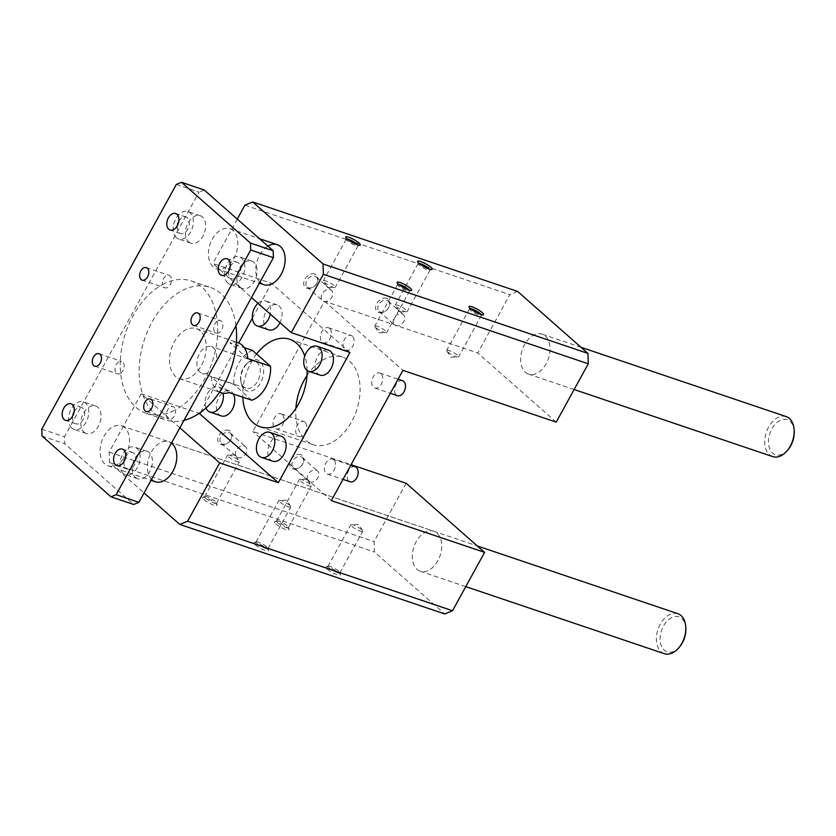 <?xml version="1.0" encoding="UTF-8"?>
<svg xmlns="http://www.w3.org/2000/svg" width="836" height="836" viewBox="0 0 836 836"><rect width="100%" height="100%" fill="white"/><g stroke="black" fill="none" stroke-linecap="round" stroke-linejoin="round"><path stroke-width="0.63" stroke-dasharray="4.18 3.13" d="M355.185 466.781A7.911 5.173 -71.3 0 0 347.745 472.622A7.911 5.173 -71.3 0 0 350.117 481.776M333.679 459.81A7.911 5.173 -71.3 0 0 332.477 459.11A7.911 5.173 -71.3 0 0 325.047 464.952A7.911 5.173 -71.3 0 0 327.409 474.106A7.911 5.173 -71.3 0 0 334.463 469.247A7.911 5.173 -71.3 0 0 333.679 459.81M402.513 380.693A7.911 5.173 -71.3 0 0 395.073 386.535A7.911 5.173 -71.3 0 0 397.445 395.689M381.007 373.723A7.911 5.173 -71.3 0 0 379.805 373.023A7.911 5.173 -71.3 0 0 372.365 378.865A7.911 5.173 -71.3 0 0 374.737 388.019A7.911 5.173 -71.3 0 0 381.791 383.16A7.911 5.173 -71.3 0 0 381.007 373.723M304.983 422.201A7.911 5.173 -71.3 0 0 303.781 421.49A7.911 5.173 -71.3 0 0 296.352 427.342A7.911 5.173 -71.3 0 0 298.713 436.496A7.911 5.173 -71.3 0 0 305.767 431.627A7.911 5.173 -71.3 0 0 304.983 422.201M282.275 414.531A7.911 5.173 -71.3 0 0 281.074 413.82A7.911 5.173 -71.3 0 0 273.644 419.672A7.911 5.173 -71.3 0 0 276.005 428.826A7.911 5.173 -71.3 0 0 283.059 423.956A7.911 5.173 -71.3 0 0 282.275 414.531M352.311 336.114A7.911 5.173 -71.3 0 0 351.11 335.403A7.911 5.173 -71.3 0 0 343.68 341.255A7.911 5.173 -71.3 0 0 346.041 350.409A7.911 5.173 -71.3 0 0 353.095 345.54A7.911 5.173 -71.3 0 0 352.311 336.114M329.603 328.443A7.911 5.173 -71.3 0 0 328.402 327.733A7.911 5.173 -71.3 0 0 320.972 333.585A7.911 5.173 -71.3 0 0 323.333 342.739A7.911 5.173 -71.3 0 0 330.387 337.869A7.911 5.173 -71.3 0 0 329.603 328.443M320.063 375.124A13.188 8.621 108.7 0 1 316.123 359.867A13.188 8.621 108.7 0 1 328.506 350.127M205.969 408.031A13.188 8.621 108.7 0 1 207.767 393.077A13.188 8.621 108.7 0 1 218.426 387.089A13.188 8.621 108.7 0 1 220.432 388.259A13.188 8.621 108.7 0 1 223.076 393.16M221.341 415.92A13.188 8.621 108.7 0 1 217.391 400.663A13.188 8.621 108.7 0 1 229.785 390.924A13.188 8.621 108.7 0 1 231.791 392.094A13.188 8.621 108.7 0 1 233.296 393.975M272.735 461.211A13.188 8.621 108.7 0 1 268.795 445.954A13.188 8.621 108.7 0 1 281.178 436.214M258.021 303.322A13.188 8.621 108.7 0 1 265.754 301.002A13.188 8.621 108.7 0 1 267.76 302.172A13.188 8.621 108.7 0 1 270.289 314.137M268.67 329.833A13.188 8.621 108.7 0 1 264.719 314.576A13.188 8.621 108.7 0 1 277.113 304.837A13.188 8.621 108.7 0 1 279.12 306.007A13.188 8.621 108.7 0 1 279.976 322.675M314.754 274.03A8.308 6.071 131.4 0 0 303.761 282.443A8.308 6.071 131.4 0 0 313.03 287.208A8.308 6.071 131.4 0 0 317.095 282.589A8.308 6.071 131.4 0 0 314.754 274.03M314.932 276.131A6.792 4.964 -48.6 0 1 316.217 276.862A6.792 4.964 -48.6 0 1 316.844 283.122A6.792 4.964 -48.6 0 1 313.521 286.894A6.792 4.964 -48.6 0 1 307.24 287.061A6.792 4.964 -48.6 0 1 307.387 279.475A6.792 4.964 -48.6 0 1 314.932 276.131M327.294 287.009L327.984 287.532L327.294 287.009M330.272 289.643A6.792 4.964 -48.6 0 1 331.558 290.374A6.792 4.964 -48.6 0 1 330.784 298.755A6.792 4.964 -48.6 0 1 322.571 300.573A6.792 4.964 -48.6 0 1 322.717 292.987A6.792 4.964 -48.6 0 1 330.272 289.643M228.824 430.352A8.308 6.071 131.4 0 0 217.83 438.764A8.308 6.071 131.4 0 0 227.089 443.519A8.308 6.071 131.4 0 0 231.164 438.91A8.308 6.071 131.4 0 0 228.824 430.352M229.001 432.442A6.792 4.964 -48.6 0 1 230.287 433.184A6.792 4.964 -48.6 0 1 230.914 439.433A6.792 4.964 -48.6 0 1 227.591 443.205A6.792 4.964 -48.6 0 1 221.3 443.373A6.792 4.964 -48.6 0 1 221.446 435.786A6.792 4.964 -48.6 0 1 229.001 432.442M244.331 445.954A6.792 4.964 -48.6 0 1 245.617 446.696A6.792 4.964 -48.6 0 1 244.854 455.066A6.792 4.964 -48.6 0 1 236.64 456.884A6.792 4.964 -48.6 0 1 236.787 449.298A6.792 4.964 -48.6 0 1 244.331 445.954M234.895 454.983L235.658 455.421L234.895 454.983M300.73 454.638A8.308 6.071 131.4 0 0 289.737 463.05A8.308 6.071 131.4 0 0 298.995 467.815A8.308 6.071 131.4 0 0 303.071 463.196A8.308 6.071 131.4 0 0 300.73 454.638M300.908 456.728A6.792 4.964 -48.6 0 1 302.193 457.47A6.792 4.964 -48.6 0 1 302.82 463.729A6.792 4.964 -48.6 0 1 299.497 467.502A6.792 4.964 -48.6 0 1 293.206 467.658A6.792 4.964 -48.6 0 1 293.352 460.072A6.792 4.964 -48.6 0 1 300.908 456.728M316.238 470.25A6.792 4.964 -48.6 0 1 317.523 470.981A6.792 4.964 -48.6 0 1 316.76 479.362A6.792 4.964 -48.6 0 1 308.547 481.181A6.792 4.964 -48.6 0 1 308.693 473.584A6.792 4.964 -48.6 0 1 316.238 470.25M306.802 479.268L307.564 479.718L306.802 479.268M386.66 298.327A8.308 6.071 131.4 0 0 375.667 306.728A8.308 6.071 131.4 0 0 384.936 311.494A8.308 6.071 131.4 0 0 389.001 306.875A8.308 6.071 131.4 0 0 386.66 298.327M386.838 300.417A6.792 4.964 -48.6 0 1 388.123 301.148A6.792 4.964 -48.6 0 1 388.75 307.408A6.792 4.964 -48.6 0 1 385.427 311.18A6.792 4.964 -48.6 0 1 379.147 311.347A6.792 4.964 -48.6 0 1 379.293 303.761A6.792 4.964 -48.6 0 1 386.838 300.417M399.2 311.305L399.89 311.818L399.2 311.305M402.179 313.928A6.792 4.964 -48.6 0 1 403.464 314.66A6.792 4.964 -48.6 0 1 402.691 323.041A6.792 4.964 -48.6 0 1 394.477 324.859A6.792 4.964 -48.6 0 1 394.623 317.272A6.792 4.964 -48.6 0 1 402.179 313.928M279.966 502.112A6.792 1.359 28.8 0 0 286.351 506.041A6.792 1.359 28.8 0 0 290.792 507.034A6.792 1.359 28.8 0 0 290.667 506.428A6.792 1.359 28.8 0 0 285.494 502.572A6.792 1.359 28.8 0 0 279.464 500.273A6.792 1.359 28.8 0 0 278.89 500.482A6.792 1.359 28.8 0 0 279.966 502.112M255.22 544.79A8.308 1.662 28.8 0 0 263.654 549.869A8.308 1.662 28.8 0 0 268.492 550.485A8.308 1.662 28.8 0 0 261.981 545.344A8.308 1.662 28.8 0 0 254.154 542.606A8.308 1.662 28.8 0 0 255.22 544.79M257.133 543.661A6.792 1.359 28.8 0 0 263.518 547.58A6.792 1.359 28.8 0 0 267.959 548.573A6.792 1.359 28.8 0 0 267.98 548.312A6.792 1.359 28.8 0 0 262.661 544.111A6.792 1.359 28.8 0 0 256.255 541.874A6.792 1.359 28.8 0 0 256.046 542.031A6.792 1.359 28.8 0 0 257.133 543.661M228.573 456.822A6.792 1.359 28.8 0 0 234.958 460.751A6.792 1.359 28.8 0 0 239.399 461.744A6.792 1.359 28.8 0 0 239.263 461.148A6.792 1.359 28.8 0 0 234.101 457.282A6.792 1.359 28.8 0 0 228.061 454.983A6.792 1.359 28.8 0 0 227.486 455.192A6.792 1.359 28.8 0 0 228.573 456.822M203.817 499.5A8.308 1.662 28.8 0 0 212.25 504.578A8.308 1.662 28.8 0 0 217.088 505.195A8.308 1.662 28.8 0 0 210.578 500.053A8.308 1.662 28.8 0 0 202.751 497.315A8.308 1.662 28.8 0 0 203.817 499.5M205.729 498.371A6.792 1.359 28.8 0 0 212.114 502.29A6.792 1.359 28.8 0 0 216.555 503.282A6.792 1.359 28.8 0 0 216.576 503.021A6.792 1.359 28.8 0 0 211.257 498.82A6.792 1.359 28.8 0 0 204.862 496.584A6.792 1.359 28.8 0 0 204.653 496.741A6.792 1.359 28.8 0 0 205.729 498.371M300.479 481.108A6.792 1.359 28.8 0 0 306.864 485.037A6.792 1.359 28.8 0 0 311.305 486.029A6.792 1.359 28.8 0 0 311.17 485.434A6.792 1.359 28.8 0 0 305.997 481.567A6.792 1.359 28.8 0 0 299.967 479.279A6.792 1.359 28.8 0 0 299.392 479.488A6.792 1.359 28.8 0 0 300.479 481.108M275.723 523.785A8.308 1.662 28.8 0 0 284.156 528.864A8.308 1.662 28.8 0 0 288.995 529.481A8.308 1.662 28.8 0 0 282.484 524.35A8.308 1.662 28.8 0 0 274.657 521.601A8.308 1.662 28.8 0 0 275.723 523.785M277.636 522.657A6.792 1.359 28.8 0 0 284.021 526.586A6.792 1.359 28.8 0 0 288.462 527.579A6.792 1.359 28.8 0 0 288.483 527.317A6.792 1.359 28.8 0 0 283.164 523.117A6.792 1.359 28.8 0 0 276.768 520.87A6.792 1.359 28.8 0 0 276.559 521.027A6.792 1.359 28.8 0 0 277.636 522.657M351.872 526.398A6.792 1.359 28.8 0 0 358.257 530.327A6.792 1.359 28.8 0 0 362.699 531.32A6.792 1.359 28.8 0 0 362.573 530.724A6.792 1.359 28.8 0 0 357.4 526.858A6.792 1.359 28.8 0 0 351.371 524.559A6.792 1.359 28.8 0 0 350.796 524.768A6.792 1.359 28.8 0 0 351.872 526.398M327.127 569.076A8.308 1.662 28.8 0 0 335.56 574.154A8.308 1.662 28.8 0 0 340.388 574.771A8.308 1.662 28.8 0 0 333.888 569.63A8.308 1.662 28.8 0 0 326.061 566.892A8.308 1.662 28.8 0 0 327.127 569.076M329.039 567.947A6.792 1.359 28.8 0 0 335.424 571.866A6.792 1.359 28.8 0 0 339.865 572.869A6.792 1.359 28.8 0 0 339.886 572.597A6.792 1.359 28.8 0 0 334.557 568.407A6.792 1.359 28.8 0 0 328.161 566.16A6.792 1.359 28.8 0 0 327.952 566.317A6.792 1.359 28.8 0 0 329.039 567.947M375.866 327.67A6.792 1.359 28.8 0 0 386.117 332.801A6.792 1.359 28.8 0 0 386.692 332.592A6.792 1.359 28.8 0 0 381.394 328.13A6.792 1.359 28.8 0 0 374.789 326.04A6.792 1.359 28.8 0 0 374.915 326.646A6.792 1.359 28.8 0 0 375.866 327.67M398.5 284.303A6.792 1.359 28.8 0 0 397.622 284.501A6.792 1.359 28.8 0 0 397.602 284.762A6.792 1.359 28.8 0 0 398.709 286.121A6.792 1.359 28.8 0 0 404.572 289.81A6.792 1.359 28.8 0 0 409.326 291.2A6.792 1.359 28.8 0 0 409.535 291.043A6.792 1.359 28.8 0 0 409.232 290.207M324.472 282.38A6.792 1.359 28.8 0 0 334.724 287.511A6.792 1.359 28.8 0 0 335.299 287.302A6.792 1.359 28.8 0 0 330.001 282.84A6.792 1.359 28.8 0 0 323.386 280.75A6.792 1.359 28.8 0 0 323.522 281.356A6.792 1.359 28.8 0 0 324.472 282.38M347.097 239.012A6.792 1.359 28.8 0 0 346.229 239.211A6.792 1.359 28.8 0 0 346.209 239.472A6.792 1.359 28.8 0 0 347.306 240.841A6.792 1.359 28.8 0 0 353.179 244.52A6.792 1.359 28.8 0 0 357.923 245.909A6.792 1.359 28.8 0 0 358.132 245.753A6.792 1.359 28.8 0 0 357.829 244.917M396.379 306.666A6.792 1.359 28.8 0 0 406.63 311.797A6.792 1.359 28.8 0 0 407.205 311.588A6.792 1.359 28.8 0 0 401.897 307.125A6.792 1.359 28.8 0 0 395.292 305.046A6.792 1.359 28.8 0 0 395.428 305.642A6.792 1.359 28.8 0 0 396.379 306.666M419.003 263.309A6.792 1.359 28.8 0 0 418.136 263.497A6.792 1.359 28.8 0 0 418.115 263.758A6.792 1.359 28.8 0 0 419.212 265.127A6.792 1.359 28.8 0 0 425.075 268.805A6.792 1.359 28.8 0 0 429.829 270.206A6.792 1.359 28.8 0 0 430.038 270.049A6.792 1.359 28.8 0 0 429.735 269.202M447.772 351.956A6.792 1.359 28.8 0 0 458.023 357.087A6.792 1.359 28.8 0 0 458.598 356.878A6.792 1.359 28.8 0 0 453.3 352.416A6.792 1.359 28.8 0 0 446.696 350.336A6.792 1.359 28.8 0 0 446.821 350.932A6.792 1.359 28.8 0 0 447.772 351.956M470.407 308.599A6.792 1.359 28.8 0 0 469.529 308.787A6.792 1.359 28.8 0 0 469.508 309.048A6.792 1.359 28.8 0 0 470.616 310.417A6.792 1.359 28.8 0 0 476.478 314.096A6.792 1.359 28.8 0 0 481.233 315.496A6.792 1.359 28.8 0 0 481.442 315.329A6.792 1.359 28.8 0 0 481.139 314.493M179.865 427.823L141.232 393.777L199.177 413.35M349.96 352.458L271.501 283.331L212.846 263.518L251.479 297.564M200.556 412.388L238.709 342.979M252.388 318.098L271.501 283.331M307.094 370.432A46.168 30.169 -71.3 0 0 304.743 356.094M256.6 353.994A46.168 30.169 -71.3 0 0 242.806 397.184M237.267 219.095L212.846 263.518M259.902 282.244A21.109 13.794 108.7 0 1 256.443 263.591A21.109 13.794 108.7 0 1 267.896 246.087M141.232 393.777L109.161 452.119L109.485 462.486L144.064 492.958M151.546 479.341A21.109 13.794 108.7 0 1 150.271 454.199A21.109 13.794 108.7 0 1 168.841 441.763A21.109 13.794 108.7 0 1 171.443 443.143M244.917 205.186L509.835 294.669L477.764 353.001L324.483 301.232L252.869 431.491L351.089 464.67M406.15 483.271L374.079 541.603L374.392 551.969L444.731 613.948M109.161 452.119L374.079 541.603M324.483 301.232L402.942 370.358M556.212 422.128L477.764 353.001M331.328 500.618L252.869 431.491M306.969 375.552A46.168 30.169 108.7 0 1 342.687 357.181A46.168 30.169 108.7 0 1 356.491 410.58A46.168 30.169 108.7 0 1 313.134 444.668A46.168 30.169 108.7 0 1 306.112 440.572A46.168 30.169 108.7 0 1 295.871 408.407M517.62 291.44L509.835 294.669M525.395 372.271A21.109 13.794 -71.3 0 0 528.603 374.141A21.109 13.794 -71.3 0 0 548.426 358.56A21.109 13.794 -71.3 0 0 542.115 334.149A21.109 13.794 -71.3 0 0 523.305 347.107A21.109 13.794 -71.3 0 0 525.395 372.271M417.039 569.368A21.109 13.794 -71.3 0 0 420.247 571.239A21.109 13.794 -71.3 0 0 440.07 555.658A21.109 13.794 -71.3 0 0 433.759 531.247A21.109 13.794 -71.3 0 0 414.949 544.205A21.109 13.794 -71.3 0 0 417.039 569.368M109.485 462.486L374.392 551.969M685.844 628.839A18.465 12.07 -71.3 0 0 681.706 618.473A18.465 12.07 -71.3 0 0 664.317 624.638A18.465 12.07 -71.3 0 0 662.76 648.506A18.465 12.07 -71.3 0 0 679.877 646.5M664.348 653.689A21.109 13.794 108.7 0 1 658.037 629.278A21.109 13.794 108.7 0 1 677.86 613.697M124.742 427.656A21.109 13.794 -71.3 0 0 121.533 425.785A21.109 13.794 -71.3 0 0 101.71 441.366A21.109 13.794 -71.3 0 0 108.022 465.777A21.109 13.794 -71.3 0 0 126.832 452.819A21.109 13.794 -71.3 0 0 124.742 427.656M794.2 431.742A18.465 12.07 -71.3 0 0 790.062 421.386A18.465 12.07 -71.3 0 0 772.673 427.541A18.465 12.07 -71.3 0 0 771.116 451.409A18.465 12.07 -71.3 0 0 788.233 449.413M772.704 456.602A21.109 13.794 108.7 0 1 766.393 432.191A21.109 13.794 108.7 0 1 786.206 416.6M233.098 230.558A21.109 13.794 -71.3 0 0 229.89 228.688A21.109 13.794 -71.3 0 0 210.066 244.269A21.109 13.794 -71.3 0 0 216.378 268.68A21.109 13.794 -71.3 0 0 235.188 255.722A21.109 13.794 -71.3 0 0 233.098 230.558M200.107 372.198A14.181 9.269 108.7 0 1 198.707 355.29A14.181 9.269 108.7 0 1 211.341 346.585A14.181 9.269 108.7 0 1 215.583 362.981A14.181 9.269 108.7 0 1 202.26 373.452A14.181 9.269 108.7 0 1 200.107 372.198M244.499 389.398A16.354 10.69 -71.3 0 0 259.338 384.779A16.354 10.69 -71.3 0 0 262.096 364.162A16.354 10.69 -71.3 0 0 248.083 362.542A16.354 10.69 -71.3 0 0 241.155 383.034A16.354 10.69 -71.3 0 0 244.499 389.398M243.725 386.922A14.181 9.269 108.7 0 1 240.831 381.404A14.181 9.269 108.7 0 1 246.829 363.639A14.181 9.269 108.7 0 1 254.959 361.319A14.181 9.269 108.7 0 1 259.202 377.715A14.181 9.269 108.7 0 1 245.878 388.186A14.181 9.269 108.7 0 1 243.725 386.922M251.824 400.235L233.934 384.466L211.226 376.796L229.116 392.565M211.226 376.796A26.386 17.242 -71.3 0 0 221.07 392.68M247.801 358.581L229.9 342.812L244.279 347.671M237.957 342.687A26.386 17.242 -71.3 0 0 229.9 342.812M252.608 350.483A26.386 17.242 -71.3 0 0 233.934 384.466M200.337 330.972A26.386 17.242 -71.3 0 0 196.324 328.632A26.386 17.242 -71.3 0 0 171.547 348.11A26.386 17.242 -71.3 0 0 179.437 378.624A26.386 17.242 -71.3 0 0 202.939 362.416A26.386 17.242 -71.3 0 0 200.337 330.972M120.666 373.264A6.594 4.305 -71.3 0 0 124.041 367.6A6.594 4.305 -71.3 0 0 122.704 361.967A6.594 4.305 -71.3 0 0 121.701 361.382A6.594 4.305 -71.3 0 0 120.3 361.267A69.921 45.687 -71.3 0 0 120.666 373.264A69.921 45.687 -71.3 0 0 146.582 413.475A69.921 45.687 -71.3 0 0 166.448 413.601A69.921 45.687 -71.3 0 0 175.466 409.88A6.594 4.305 -71.3 0 0 174.107 407.257A6.594 4.305 -71.3 0 0 173.104 406.672A6.594 4.305 -71.3 0 0 166.448 413.601A6.594 4.305 -71.3 0 0 168.882 419.17A6.594 4.305 -71.3 0 0 173.825 416.777A6.594 4.305 -71.3 0 0 175.466 409.88A69.921 45.687 -71.3 0 0 217.621 333.198A69.921 45.687 -71.3 0 0 217.245 321.202A69.921 45.687 -71.3 0 0 201.967 287.197A69.921 45.687 -71.3 0 0 191.329 280.99A69.921 45.687 -71.3 0 0 171.464 280.865A69.921 45.687 -71.3 0 0 162.456 284.585A6.594 4.305 -71.3 0 0 164.807 287.793A6.594 4.305 -71.3 0 0 171.464 280.865A6.594 4.305 -71.3 0 0 170.032 275.88A6.594 4.305 -71.3 0 0 169.029 275.295A6.594 4.305 -71.3 0 0 164.086 277.688A6.594 4.305 -71.3 0 0 162.456 284.585A69.921 45.687 -71.3 0 0 120.3 361.267A6.594 4.305 -71.3 0 0 115.222 367.276A6.594 4.305 -71.3 0 0 117.479 373.88A6.594 4.305 -71.3 0 0 120.666 373.264M235.961 325.789A69.921 45.687 -71.3 0 0 220.882 293.593A69.921 45.687 -71.3 0 0 210.254 287.385A69.921 45.687 -71.3 0 0 144.597 339.008A69.921 45.687 -71.3 0 0 165.507 419.871A69.921 45.687 -71.3 0 0 183.962 420.372M217.245 321.202A6.594 4.305 -71.3 0 0 213.755 327.722A6.594 4.305 -71.3 0 0 216.21 333.083A6.594 4.305 -71.3 0 0 217.621 333.198A6.594 4.305 -71.3 0 0 222.46 328.036A6.594 4.305 -71.3 0 0 221.435 321.17A6.594 4.305 -71.3 0 0 220.432 320.585A6.594 4.305 -71.3 0 0 217.245 321.202M123.195 473.333A14.515 9.478 108.7 0 1 121.763 456.038A14.515 9.478 108.7 0 1 134.69 447.124A14.515 9.478 108.7 0 1 139.037 463.907A14.515 9.478 108.7 0 1 125.4 474.618A14.515 9.478 108.7 0 1 123.195 473.333M125.567 456.968A8.705 5.685 108.7 0 1 132.84 452.621A8.705 5.685 108.7 0 1 135.442 462.695A8.705 5.685 108.7 0 1 127.26 469.121A8.705 5.685 108.7 0 1 125.943 468.348A8.705 5.685 108.7 0 1 124.115 461.263M135.495 477.492A14.515 9.478 -71.3 0 0 137.7 478.777A14.515 9.478 -71.3 0 0 151.337 468.066A14.515 9.478 -71.3 0 0 146.99 451.283A14.515 9.478 -71.3 0 0 134.063 460.187A14.515 9.478 -71.3 0 0 135.495 477.492M176.417 237.748A14.515 9.478 108.7 0 1 174.985 220.443A14.515 9.478 108.7 0 1 187.912 211.539A14.515 9.478 108.7 0 1 192.249 228.322A14.515 9.478 108.7 0 1 178.622 239.033A14.515 9.478 108.7 0 1 176.417 237.748M178.789 221.373A8.705 5.685 108.7 0 1 186.052 217.036A8.705 5.685 108.7 0 1 188.654 227.11A8.705 5.685 108.7 0 1 180.482 233.537A8.705 5.685 108.7 0 1 179.155 232.763A8.705 5.685 108.7 0 1 177.336 225.678M188.717 241.897A14.515 9.478 -71.3 0 0 190.921 243.192A14.515 9.478 -71.3 0 0 204.548 232.471A14.515 9.478 -71.3 0 0 200.212 215.688A14.515 9.478 -71.3 0 0 187.285 224.602A14.515 9.478 -71.3 0 0 188.717 241.897M227.82 283.038A14.515 9.478 108.7 0 1 226.378 265.733A14.515 9.478 108.7 0 1 239.315 256.83A14.515 9.478 108.7 0 1 243.652 273.612A14.515 9.478 108.7 0 1 230.025 284.324A14.515 9.478 108.7 0 1 227.82 283.038M230.193 266.663A8.705 5.685 108.7 0 1 237.455 262.326A8.705 5.685 108.7 0 1 240.057 272.39A8.705 5.685 108.7 0 1 231.885 278.827A8.705 5.685 108.7 0 1 230.558 278.054A8.705 5.685 108.7 0 1 228.74 270.969M240.12 287.187A14.515 9.478 -71.3 0 0 242.325 288.472A14.515 9.478 -71.3 0 0 255.952 277.761A14.515 9.478 -71.3 0 0 251.615 260.978A14.515 9.478 -71.3 0 0 238.678 269.892A14.515 9.478 -71.3 0 0 240.12 287.187M71.802 428.042A14.515 9.478 108.7 0 1 70.36 410.748A14.515 9.478 108.7 0 1 83.297 401.834A14.515 9.478 108.7 0 1 87.634 418.617A14.515 9.478 108.7 0 1 74.007 429.328A14.515 9.478 108.7 0 1 71.802 428.042M74.174 411.678A8.705 5.685 108.7 0 1 81.437 407.331A8.705 5.685 108.7 0 1 84.039 417.404A8.705 5.685 108.7 0 1 75.867 423.831A8.705 5.685 108.7 0 1 74.54 423.058A8.705 5.685 108.7 0 1 72.722 415.973M84.102 432.202A14.515 9.478 -71.3 0 0 86.307 433.487A14.515 9.478 -71.3 0 0 99.933 422.776A14.515 9.478 -71.3 0 0 95.597 405.993A14.515 9.478 -71.3 0 0 82.659 414.896A14.515 9.478 -71.3 0 0 84.102 432.202M176.312 184.453L199.02 192.123L64.508 436.789L64.717 443.707L133.708 504.495M41.8 429.119L64.508 436.789M42.019 436.037L64.717 443.707M204.214 189.981L199.02 192.123M327.409 474.106L343 479.373M332.477 459.11L350.754 465.286M374.737 388.019L390.328 393.286M379.805 373.023L398.072 379.199M276.005 428.826L298.713 436.496M281.074 413.82L303.781 421.49M323.333 342.739L346.041 350.409M328.402 327.733L351.11 335.403M229.785 390.924L218.426 387.089M277.113 304.837L265.754 301.002M316.844 283.122L317.095 282.589M307.24 287.061L322.571 300.573M316.217 276.862L331.558 290.374M230.914 439.433L231.164 438.91M221.3 443.373L236.64 456.884M230.287 433.184L245.617 446.696M302.82 463.729L303.071 463.196M293.206 467.658L308.547 481.181M302.193 457.47L317.523 470.981M388.75 307.408L389.001 306.875M379.147 311.347L394.477 324.859M388.123 301.148L403.464 314.66M290.667 506.428L286.769 500.252L279.464 500.273M256.255 541.874L254.154 542.606M267.98 548.312L268.492 550.485M267.959 548.573L290.792 507.034M256.046 542.031L278.89 500.482M234.801 454.962L228.061 454.983M235.658 455.421L239.263 461.148M204.862 496.584L202.751 497.315M216.576 503.021L217.088 505.195M216.555 503.282L239.399 461.744M204.653 496.741L227.486 455.192M306.707 479.258L299.967 479.279M307.564 479.718L311.17 485.434M276.768 520.87L274.657 521.601M288.483 527.317L288.995 529.481M288.462 527.579L311.305 486.029M276.559 521.027L299.392 479.488M362.573 530.724L358.675 524.538L351.371 524.559M328.161 566.16L326.061 566.892M339.886 572.597L340.388 574.771M339.865 572.869L362.699 531.32M327.952 566.317L350.796 524.768M374.915 326.646L378.812 332.822L386.117 332.801M409.326 291.2L411.427 290.468M397.602 284.762L397.1 282.589M397.622 284.501L374.789 326.04M409.535 291.043L386.692 332.592M327.984 287.532L334.724 287.511M327.127 287.072L323.522 281.356M357.923 245.909L360.034 245.178M346.209 239.472L345.696 237.299M346.229 239.211L323.386 280.75M358.132 245.753L335.299 287.302M399.89 311.818L406.63 311.797M399.033 311.358L395.428 305.642M429.829 270.206L431.94 269.474M418.115 263.758L417.603 261.595M418.136 263.497L395.292 305.046M430.038 270.049L407.205 311.588M446.821 350.932L450.719 357.108L458.023 357.087M481.233 315.496L483.333 314.764M469.508 309.048L468.996 306.875M469.529 308.787L446.696 350.336M481.442 315.329L458.598 356.878M260.142 426.768L313.134 444.668M289.695 339.28L342.687 357.181M574.133 389.524L528.603 374.141M580.999 347.285L542.115 334.149M465.777 586.621L420.247 571.239M168.841 441.763L433.759 531.247M108.022 465.777L151.023 480.303M121.533 425.785L477.293 545.95M216.378 268.68L259.369 283.205M229.89 228.688L259.494 238.688M240.831 381.404L241.155 383.034M246.829 363.639L248.083 362.542M254.959 361.319L211.341 346.585M245.878 388.186L202.26 373.452M179.437 378.624L219.523 392.157M196.324 328.632L236.41 342.164M146.582 413.475L165.507 419.871M191.329 280.99L210.254 287.385M146.99 451.283L134.69 447.124M137.7 478.777L125.4 474.618M132.84 452.621L122.432 449.11M127.26 469.121L116.852 465.61M200.212 215.688L187.912 211.539M190.921 243.192L178.622 239.033M186.052 217.036L175.644 213.525M180.482 233.537L170.074 230.015M251.615 260.978L239.315 256.83M242.325 288.472L230.025 284.324M237.455 262.326L227.047 258.805M231.885 278.827L221.477 275.305M95.597 405.993L83.297 401.834M86.307 433.487L74.007 429.328M81.437 407.331L71.029 403.819M75.867 423.831L65.459 420.32M94.781 366.21L117.479 373.88M99.003 353.712L121.701 361.382M146.175 411.5L168.882 419.17M150.396 399.002L173.104 406.672M193.503 325.413L216.21 333.083M197.724 312.915L220.432 320.585M142.099 280.123L164.807 287.793M146.321 267.625L169.029 275.295"/><path stroke-width="1.25" d="M343 479.373L350.117 481.776A7.911 5.173 -71.3 0 0 357.171 476.917A7.911 5.173 -71.3 0 0 356.387 467.481A7.911 5.173 -71.3 0 0 355.185 466.781L350.754 465.286M390.328 393.286L397.445 395.689A7.911 5.173 -71.3 0 0 404.499 390.83A7.911 5.173 -71.3 0 0 403.715 381.394A7.911 5.173 -71.3 0 0 402.513 380.693L398.072 379.199M319.164 347.462A13.188 8.621 108.7 0 1 320.47 363.19A13.188 8.621 108.7 0 1 308.714 371.288A13.188 8.621 108.7 0 1 304.764 356.031A13.188 8.621 108.7 0 1 317.157 346.292A13.188 8.621 108.7 0 1 319.164 347.462M317.157 346.292L328.506 350.127A13.188 8.621 108.7 0 1 330.513 351.298A13.188 8.621 108.7 0 1 331.819 367.025A13.188 8.621 108.7 0 1 320.063 375.124L308.714 371.288M223.076 393.16A13.188 8.621 108.7 0 1 219.983 407.142A13.188 8.621 108.7 0 1 209.982 412.085A13.188 8.621 108.7 0 1 205.969 408.031M233.296 393.975A13.188 8.621 108.7 0 1 232.356 409.316A13.188 8.621 108.7 0 1 221.341 415.92L209.982 412.085M271.836 433.55A13.188 8.621 108.7 0 1 273.142 449.277A13.188 8.621 108.7 0 1 261.386 457.376A13.188 8.621 108.7 0 1 257.436 442.119A13.188 8.621 108.7 0 1 269.829 432.379A13.188 8.621 108.7 0 1 271.836 433.55M269.829 432.379L281.178 436.214A13.188 8.621 108.7 0 1 283.185 437.385A13.188 8.621 108.7 0 1 284.491 453.112A13.188 8.621 108.7 0 1 272.735 461.211L261.386 457.376M270.289 314.137A13.188 8.621 108.7 0 1 257.31 325.998A13.188 8.621 108.7 0 1 252.347 316.259A13.188 8.621 108.7 0 1 258.021 303.322M279.976 322.675A13.188 8.621 108.7 0 1 268.67 329.833L257.31 325.998M398.448 284.261A8.308 1.662 -151.2 0 1 397.1 282.589A8.308 1.662 -151.2 0 1 405.209 284.815A8.308 1.662 -151.2 0 1 411.427 290.468A8.308 1.662 -151.2 0 1 405.617 288.765A8.308 1.662 -151.2 0 1 398.448 284.261M409.232 290.207A6.792 1.359 28.8 0 0 404.237 286.581A6.792 1.359 28.8 0 0 398.5 284.303M347.045 238.971A8.308 1.662 -151.2 0 1 345.696 237.299A8.308 1.662 -151.2 0 1 353.806 239.524A8.308 1.662 -151.2 0 1 360.034 245.178A8.308 1.662 -151.2 0 1 354.224 243.475A8.308 1.662 -151.2 0 1 347.045 238.971M357.829 244.917A6.792 1.359 28.8 0 0 352.834 241.29A6.792 1.359 28.8 0 0 347.097 239.012M418.951 263.256A8.308 1.662 -151.2 0 1 417.603 261.595A8.308 1.662 -151.2 0 1 425.712 263.821A8.308 1.662 -151.2 0 1 431.94 269.474A8.308 1.662 -151.2 0 1 426.13 267.76A8.308 1.662 -151.2 0 1 418.951 263.256M429.735 269.202A6.792 1.359 28.8 0 0 424.74 265.587A6.792 1.359 28.8 0 0 419.003 263.309M470.344 308.547A8.308 1.662 -151.2 0 1 468.996 306.875A8.308 1.662 -151.2 0 1 477.105 309.111A8.308 1.662 -151.2 0 1 483.333 314.764A8.308 1.662 -151.2 0 1 477.523 313.051A8.308 1.662 -151.2 0 1 470.344 308.547M481.139 314.493A6.792 1.359 28.8 0 0 476.144 310.867A6.792 1.359 28.8 0 0 470.407 308.599M199.177 413.35L278.346 482.717L219.68 462.904L179.865 427.823M251.479 297.564L291.294 332.644L349.96 352.458L278.346 482.717M199.888 413.601L200.556 412.388M238.709 342.979L252.388 318.098M242.806 397.184A46.168 30.169 -71.3 0 0 253.13 422.671A46.168 30.169 -71.3 0 0 260.142 426.768A46.168 30.169 -71.3 0 0 307.094 370.432M304.743 356.094A46.168 30.169 -71.3 0 0 289.695 339.28A46.168 30.169 -71.3 0 0 256.6 353.994M291.294 332.644L323.365 274.302L323.041 263.936L252.712 201.957L244.917 205.186L237.267 219.095M267.896 246.087A21.109 13.794 108.7 0 1 277.197 244.666A21.109 13.794 108.7 0 1 283.508 269.077A21.109 13.794 108.7 0 1 263.685 284.658A21.109 13.794 108.7 0 1 260.477 282.787A21.109 13.794 108.7 0 1 259.902 282.244M144.064 492.958L179.824 524.465L187.609 521.246L219.68 462.904M171.443 443.143A21.109 13.794 108.7 0 1 174.369 468.264A21.109 13.794 108.7 0 1 155.329 481.755A21.109 13.794 108.7 0 1 152.121 479.885A21.109 13.794 108.7 0 1 151.546 479.341M351.089 464.67L406.15 483.271L484.598 552.387L331.328 500.618L402.942 370.358L556.212 422.128L588.283 363.796L587.959 353.419L517.62 291.44L252.712 201.957M295.871 408.407A46.168 30.169 108.7 0 1 306.969 375.552M179.824 524.465L444.731 613.948L452.527 610.729L484.598 552.387M187.609 521.246L452.527 610.729M323.365 274.302L588.283 363.796M323.041 263.936L587.959 353.419M678.968 647.607L679.877 646.5A18.465 12.07 -71.3 0 0 685.844 628.839L685.792 627.408A21.109 13.794 108.7 0 1 678.968 647.607A21.109 13.794 108.7 0 1 664.348 653.689L465.777 586.621M477.293 545.95L677.86 613.697A21.109 13.794 108.7 0 1 681.068 615.578A21.109 13.794 108.7 0 1 685.792 627.408M787.324 450.51L788.233 449.413A18.465 12.07 -71.3 0 0 794.2 431.742L794.148 430.31A21.109 13.794 108.7 0 1 787.324 450.51A21.109 13.794 108.7 0 1 772.704 456.602L574.133 389.524M580.999 347.285L786.206 416.6A21.109 13.794 108.7 0 1 789.414 418.481A21.109 13.794 108.7 0 1 794.148 430.31M219.523 392.157L221.07 392.68A26.386 17.242 -71.3 0 0 229.116 392.565L251.824 400.235A26.386 17.242 -71.3 0 0 270.509 366.252L247.801 358.581A26.386 17.242 -71.3 0 0 241.959 345.028A26.386 17.242 -71.3 0 0 237.957 342.687L236.41 342.164M244.279 347.671L252.608 350.483L270.509 366.252M183.962 420.372A69.921 45.687 -71.3 0 0 235.961 325.789M124.115 461.263A8.705 5.685 108.7 0 1 125.567 456.968M115.535 464.837A8.705 5.685 108.7 0 1 114.668 454.45A8.705 5.685 108.7 0 1 122.432 449.11A8.705 5.685 108.7 0 1 125.034 459.173A8.705 5.685 108.7 0 1 116.852 465.61A8.705 5.685 108.7 0 1 115.535 464.837M177.336 225.678A8.705 5.685 108.7 0 1 178.789 221.373M168.747 229.242A8.705 5.685 108.7 0 1 167.89 218.865A8.705 5.685 108.7 0 1 175.644 213.525A8.705 5.685 108.7 0 1 178.246 223.588A8.705 5.685 108.7 0 1 170.074 230.015A8.705 5.685 108.7 0 1 168.747 229.242M228.74 270.969A8.705 5.685 108.7 0 1 230.193 266.663M220.15 274.532A8.705 5.685 108.7 0 1 219.293 264.155A8.705 5.685 108.7 0 1 227.047 258.805A8.705 5.685 108.7 0 1 229.649 268.878A8.705 5.685 108.7 0 1 221.477 275.305A8.705 5.685 108.7 0 1 220.15 274.532M72.722 415.973A8.705 5.685 108.7 0 1 74.174 411.678M64.132 419.547A8.705 5.685 108.7 0 1 63.275 409.17A8.705 5.685 108.7 0 1 71.029 403.819A8.705 5.685 108.7 0 1 73.631 413.893A8.705 5.685 108.7 0 1 65.459 420.32A8.705 5.685 108.7 0 1 64.132 419.547M100.007 354.297A6.594 4.305 108.7 0 1 100.654 362.166A6.594 4.305 108.7 0 1 94.781 366.21A6.594 4.305 108.7 0 1 92.806 358.581A6.594 4.305 108.7 0 1 99.003 353.712A6.594 4.305 108.7 0 1 100.007 354.297M151.4 399.587A6.594 4.305 108.7 0 1 152.058 407.445A6.594 4.305 108.7 0 1 146.175 411.5A6.594 4.305 108.7 0 1 144.2 403.872A6.594 4.305 108.7 0 1 150.396 399.002A6.594 4.305 108.7 0 1 151.4 399.587M198.728 313.5A6.594 4.305 108.7 0 1 199.376 321.358A6.594 4.305 108.7 0 1 193.503 325.413A6.594 4.305 108.7 0 1 191.528 317.784A6.594 4.305 108.7 0 1 197.724 312.915A6.594 4.305 108.7 0 1 198.728 313.5M147.324 268.21A6.594 4.305 108.7 0 1 147.982 276.079A6.594 4.305 108.7 0 1 142.099 280.123A6.594 4.305 108.7 0 1 140.134 272.494A6.594 4.305 108.7 0 1 146.321 267.625A6.594 4.305 108.7 0 1 147.324 268.21M176.312 184.453L41.8 429.119L42.019 436.037L111 496.824L133.708 504.495L138.901 502.342L273.414 257.676L273.194 250.758L204.214 189.981L181.506 182.311L176.312 184.453M111 496.824L116.194 494.672L138.901 502.342M116.194 494.672L250.706 250.006L273.414 257.676M250.706 250.006L250.486 243.088L273.194 250.758M250.486 243.088L181.506 182.311M151.023 480.303L155.329 481.755M259.369 283.205L263.685 284.658M259.494 238.688L277.197 244.666"/></g></svg>

